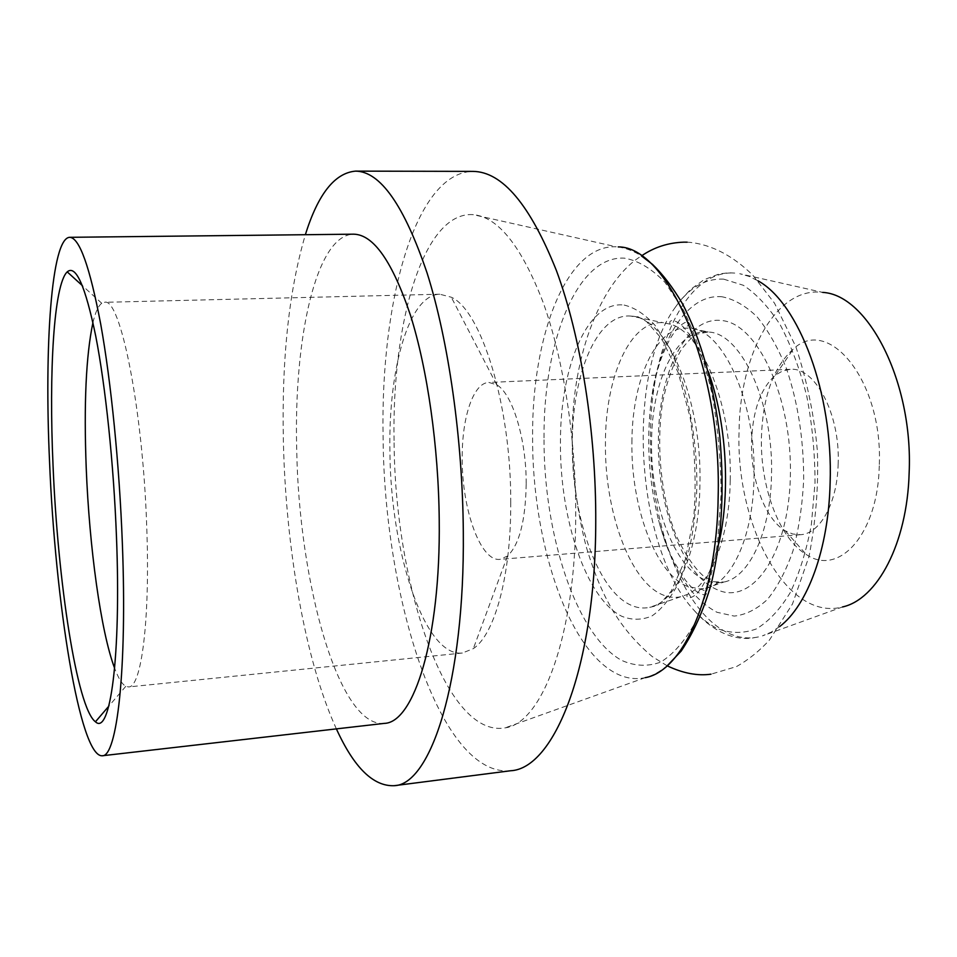 <?xml version="1.0" encoding="UTF-8"?>
<svg xmlns="http://www.w3.org/2000/svg" width="957" height="957" viewBox="0 0 957 957"><rect width="100%" height="100%" fill="white"/><g stroke="black" fill="none" stroke-linecap="round" stroke-linejoin="round"><path stroke-width="0.72" stroke-dasharray="4.79 3.59" d="M723.659 279.145L743.362 285.294C756.532 293.955 768.902 307.293 780.481 325.32C791.236 345.812 800.028 369.534 806.835 396.497C812.242 424.657 814.969 453.391 815.029 482.699L811.369 524.58C806.452 550.789 799.37 573.542 790.111 592.85C779.883 609.621 768.543 621.691 756.09 629.036C743.338 633.582 730.598 633.498 717.858 628.773C709.568 624.825 701.696 618.748 694.232 610.506C635.807 548.469 625.005 376.28 675.211 307.424C688.992 287.758 705.142 278.331 723.659 279.145M730.227 480.33C732.272 406.007 702.235 332.414 670.319 324.196L663.524 322.772C630.328 319.267 605.255 377.082 605.434 443.055C604.525 509.698 628.988 579.918 661.682 594.405C668.01 597.3 674.35 598.089 680.714 596.737L687.282 594.476C710.728 584.225 729.497 537.523 730.227 480.33M779.668 626.56L771.186 632.158L762.466 635.867L842.483 606.965C786.451 621.906 735.73 525.118 739.055 431.774C739.582 354.664 775.828 286.119 822.733 292.399L739.737 273.726L748.853 276.322L757.968 280.808M394.081 440.555C391.808 322.964 423.15 211.569 472.949 214.619C498.035 216.808 521.445 246.116 543.193 302.556C563.374 358.612 575.982 438.593 575.731 514.1C575.791 635.651 542.081 723.372 505.152 727.858C445.232 738.553 394.487 582.191 394.081 440.555M336.385 728.887C305.187 660.916 285.748 548.062 283.38 441.476C281.585 359.461 288.906 290.545 305.367 234.716M510.56 770.756C440.053 777.335 383.829 596.725 383.087 436.105C380.443 302.556 414.883 172.38 472.949 171.387M384.259 723.384C338.563 727.894 298.548 581.366 296.694 448.187C293.775 338.132 316.097 234.86 353.552 234.178M92.937 322.581C95.401 312.233 98.344 305.797 101.753 303.273L104.457 302.316C120.139 296.574 143.024 408.735 146.756 527.654C150.225 620.866 141.241 687.844 128.597 686.935L125.798 686.325C122.089 684.243 118.369 678.226 114.637 668.261M510.739 502.246C511.146 575.444 494.697 634.503 473.344 648.631L462.327 653.033C424.418 657.339 390.312 550.73 389.906 450.783C388.363 368.756 408.854 294.672 439.801 294.218L451.297 297.22C481.395 310.439 511.217 406.187 510.739 502.246M526.194 484.11C525.513 520.907 519.268 544.904 507.437 556.089L499.973 559.367C480.605 561.819 462.052 509.806 462.219 459.109C461.693 417.946 473.177 382.692 488.871 382.453L496.683 384.762C512.426 393.638 526.47 439.311 526.194 484.11M838.176 463.499C837.399 502.88 820.149 533.85 800.507 534.7L792.803 534.018L785.23 530.788C765.002 519.017 750.563 479.577 751.568 441.811C752.669 410.589 760.636 388.363 775.457 375.144L782.575 370.981L790.123 369.342C814.826 366.531 840.21 413.879 838.176 463.499M879.268 465.82C877.952 534.616 838.643 576.951 806.261 554.486C779.01 538.217 760.097 486.527 761.425 437.205C762.849 396.401 773.495 366.998 793.365 348.994C828.906 315.176 883.323 381.723 879.268 465.82M722.188 296.802C687.246 293.141 658.595 340.225 651.131 401.402C646.286 441.488 648.774 481.108 658.595 520.273C671.228 567.657 690.691 598.328 716.972 612.277L734.198 616.093C745.814 614.825 756.915 609.25 767.502 599.357C777.491 587.012 785.972 570.898 792.934 551.041C798.76 529.365 802.349 505.691 803.677 479.995C803.772 439.837 797.994 402.61 786.379 368.325C777.909 347.547 768.16 330.404 757.143 316.911C745.694 305.857 734.043 299.158 722.188 296.802M631.907 442.361C631.979 383.506 653.499 331.182 683.298 328.119L690.476 328.191C723.348 330.105 756.353 402.634 754.032 477.543C753.219 537.009 731.208 583.698 705.56 588.28L699.663 588.962L686.935 586.234C654.899 572.812 630.866 505.954 631.907 442.361M694.232 610.506C702.259 619.634 710.764 626.584 719.748 631.357C730.406 636.967 741.029 639.252 751.616 638.175L759.523 636.692C749.056 639.144 738.684 637.948 728.421 633.127C681.863 611.679 649.025 520.213 650.521 434.035C650.569 347.678 686.097 269.384 734.749 273.092L728.684 272.793L719.257 273.905L703.957 279.755L690.595 289.421L680.068 300.761L675.211 307.424M632.362 316.241C666.682 317.7 702.091 399.248 699.938 483.871C699.316 551.005 676.144 603.006 649.348 607.42C642.841 608.76 636.357 607.839 629.897 604.668C596.51 588.818 571.592 514.376 572.31 443.916C571.951 374.187 597.132 312.712 631.07 316.097L632.362 316.241M624.131 305.08C634.563 307.52 644.839 314.231 654.959 325.213L669.015 347.247C686.432 382.549 697.127 434.909 696.887 486.288C695.739 524.376 689.1 558.445 678.274 583.543C670.402 598.484 661.61 609.298 651.884 615.997C641.884 620.208 631.823 620.292 621.703 616.248C586.091 598.568 559.785 518.574 560.455 443.055C559.965 367.332 587.239 300.223 624.131 305.08M667.555 665.438C659.588 671.922 652.16 675.989 645.245 677.652C634.407 679.972 623.725 678.023 613.174 671.814C565.36 643.941 532.068 536.961 532.594 437.038C531.757 336.996 566.03 244.382 616.176 246.774L472.949 214.619M544.031 437.851C543.313 342.594 576.616 255.124 624.502 258.175C638.08 260.531 651.561 268.57 664.959 282.303L683.681 310.463C695.105 334.172 704.496 361.758 711.876 393.219C717.774 426.14 720.86 459.719 721.147 493.979L717.571 542.798C712.57 573.243 705.297 599.513 695.739 621.607C685.164 640.688 673.465 654.193 660.617 662.148C647.506 666.826 634.407 666.192 621.356 660.234C575.6 634.587 543.409 532.977 544.031 437.851M717.343 589.739C682.784 575.576 657.136 506.026 658.38 439.897C658.452 373.565 686.085 315.607 721.793 320.559C757.442 323.299 792.504 397.693 790.362 476.323C788.7 555.024 751.747 605.937 717.343 589.739M709.424 332.091C741.711 334.125 773.842 403.71 771.498 475.497C770.624 532.499 749.068 577.442 723.899 582.047C717.786 583.375 711.685 582.765 705.596 580.205C674.123 567.537 650.437 503.167 651.573 441.847C651.633 381.137 676.288 328.347 708.204 331.947L709.424 332.091M667.149 665.797L652.267 656.598C615.542 625.579 599.584 590.792 586.21 546.71C577.322 512.354 572.633 476.526 572.142 439.191C571.568 352.009 603.066 279.36 641.417 255.95M670.319 324.196C669.23 322.138 669.78 320.942 671.958 320.595C681.91 320.727 693.969 337.606 708.144 371.244M718.922 543.074C709.125 578.124 699.268 596.378 689.363 597.838C687.15 597.778 686.456 596.654 687.282 594.476M680.714 596.737L649.348 607.42L656.167 605.889C658.213 605.53 663.213 600.637 671.168 591.187L685.188 559.989L693.801 517.139C696.325 484.314 695.117 451.13 690.164 417.611L678.286 372.811L661.646 338.634L646.501 321.528L637.876 316.707L631.07 316.097L663.524 322.772M125.798 686.325L108.763 706.218M462.327 653.033L128.597 686.935M507.437 556.089L473.344 648.631M800.507 534.7L499.973 559.367M785.23 530.788L806.261 554.486M687.15 242.181L689.614 242.3C711.685 244.669 732.739 255.627 752.776 275.149L774.5 303.166L795.853 346.721C807.11 381.089 814.275 415.757 817.35 450.723C818.654 485.785 815.866 521.098 808.964 556.651L792.504 603.951L769.44 640.054C759.391 651.011 748.41 659.863 736.495 666.586L710.991 674.183M775.457 375.144L793.365 348.994M790.123 369.342L488.871 382.453M496.683 384.762L451.297 297.22M439.801 294.218L104.457 302.316M101.753 303.273L82.374 285.653M645.245 677.652L505.152 727.858M618.21 246.918C626.668 248.306 634.551 251.416 641.884 256.261M705.56 588.28L723.899 582.047L713.958 581.736L703.897 576.437C694.339 568.159 684.973 554.294 675.821 534.843C660.856 496.133 655.88 445.388 662.675 401.952C667.041 381.018 673.309 363.457 681.492 349.293C688.095 340.979 693.191 335.967 696.78 334.244L708.204 331.947L689.231 328.048M699.663 588.962C704.531 589.99 706.721 591.749 706.23 594.237L704.747 594.931C699.483 594.01 694.244 590.553 689.04 584.56L685.164 579.846L673.872 561.472C667.866 549.234 662.782 535.501 658.595 520.273M651.131 401.402C653.356 385.922 656.646 371.783 661.012 358.983C668.56 339.843 671.599 336.541 673.166 334.017C677.7 327.222 682.508 323.071 687.593 321.564C690.703 323.466 689.267 325.655 683.298 328.119"/><path stroke-width="1.44" d="M822.733 292.399C868.083 294.696 913.373 382.022 909.138 473.069C907.2 543.791 877.067 599.501 842.483 606.965M305.367 234.716C318.011 194.127 334.747 172.93 355.573 171.124C380.288 171.387 404.141 205.384 427.133 273.14C448.522 340.74 462.686 439.454 463.308 532.212C464.779 681.97 430.71 784.848 394.152 785.697C373.254 786.51 354.006 767.574 336.385 728.887M355.573 171.124L472.949 171.387C502.317 171.698 530.154 204.774 556.424 270.616C580.815 336.278 596.211 432.026 595.744 522.211C595.529 667.735 554.007 768.866 510.56 770.756L394.152 785.697M49.561 461.896C44.249 346.446 51.319 237.958 69.67 237.312C79.455 237.623 89.814 266.68 100.772 324.459C111.072 381.915 119.41 465.054 122.34 543.062C127.305 669.709 116.91 757.286 102.208 755.767C79.766 757.25 55.195 601.451 49.561 461.896M69.67 237.312L353.552 234.178C373.445 234.429 392.454 261.572 410.589 315.619C427.456 369.318 438.569 446.895 439.227 520.07C440.675 638.762 414.01 722.882 384.259 723.384L102.208 755.767M114.637 668.261C100.796 631.596 89.324 547.009 86.226 468.129C83.773 404.057 86.01 355.549 92.937 322.581M116.455 536.482C121.276 657.483 110.067 735.969 95.449 721.793C76.895 708.132 57.779 581.378 53.054 465.796C48.819 371.842 53.783 284.564 67.217 271.872C75.818 264.431 85.34 285.892 95.772 336.278C105.569 386.592 113.68 463.846 116.455 536.482M757.968 280.808C798.76 302.938 833.32 393.542 830.126 482.795C828.606 549.151 807.517 605.47 779.668 626.56M618.21 246.918C667.448 246.296 721.638 367.667 718.169 496.575C717.02 596.378 683.023 671.204 645.245 677.652M710.991 674.183C697.557 676.085 682.951 673.297 667.149 665.797M708.144 371.244C726.411 421.176 730.777 491.348 718.922 543.074M687.15 242.181L683.872 242.157C668.177 242.683 654.038 247.277 641.417 255.95M108.763 706.218L95.449 721.793M82.374 285.653L67.217 271.872M641.884 256.261L652.518 264.383C662.866 274.384 672.723 287.291 682.102 303.13C700.225 337.067 713.922 384.582 719.784 436.512C724.652 490.558 721.781 539.736 711.183 584.045C703.658 610.171 693.646 632.517 681.157 651.107L667.555 665.438"/></g></svg>
